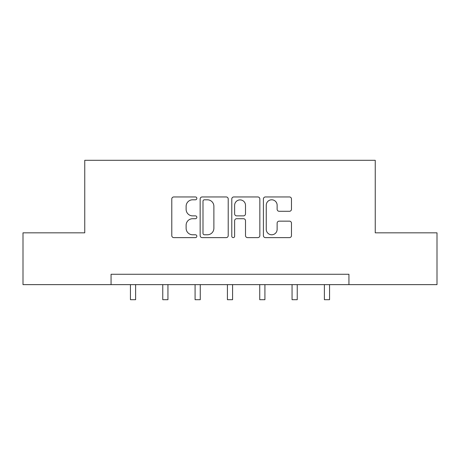 <?xml version="1.0" encoding="UTF-8"?>
<svg xmlns="http://www.w3.org/2000/svg" width="460" height="460" viewBox="0 0 460 460"><rect width="100%" height="100%" fill="white"/><g stroke="black" fill="none" stroke-linecap="round" stroke-linejoin="round"><path stroke-width="0.69" d="M196.845 198.375A1.426 1.426 0 0 0 195.425 196.949L173.817 196.949A2.035 2.035 0 0 0 171.781 198.984L171.781 235.595A2.035 2.035 0 0 0 173.817 237.624L195.425 237.624A1.426 1.426 0 0 0 196.845 236.204A1.426 1.426 0 0 0 195.425 234.778L192.625 234.778A6.509 6.509 0 0 1 186.122 228.269L186.122 225.222A6.509 6.509 0 0 1 192.625 218.713L195.425 218.713A1.426 1.426 0 0 0 196.845 217.287A1.426 1.426 0 0 0 195.425 215.867L192.625 215.867A6.509 6.509 0 0 1 186.122 209.357L186.122 206.304A6.509 6.509 0 0 1 192.625 199.795L195.425 199.795A1.426 1.426 0 0 0 196.845 198.375M289.438 211.289A2.035 2.035 0 0 0 291.473 209.254L291.473 198.984A2.035 2.035 0 0 0 289.438 196.949L265.443 196.949A2.035 2.035 0 0 0 263.407 198.984L263.407 235.595A2.035 2.035 0 0 0 265.443 237.624L289.438 237.624A2.035 2.035 0 0 0 291.473 235.595L291.473 223.186A2.035 2.035 0 0 0 289.438 221.151L279.168 221.151A2.035 2.035 0 0 0 277.133 223.186L277.133 229.339A5.439 5.439 0 0 1 271.693 234.778A5.439 5.439 0 0 1 266.254 229.339L266.254 205.235A5.439 5.439 0 0 1 271.693 199.795A5.439 5.439 0 0 1 277.133 205.235L277.133 209.254A2.035 2.035 0 0 0 279.168 211.289L289.438 211.289M111.061 284.631L23 284.631L23 232.829L84.749 232.829L84.749 160.304L375.251 160.304L375.251 232.829L437 232.829L437 284.631L348.939 284.631L348.939 274.269L111.061 274.269L111.061 284.631L348.939 284.631M228.217 198.984A2.035 2.035 0 0 0 226.188 196.949L202.187 196.949A2.035 2.035 0 0 0 200.152 198.984L200.152 235.595A2.035 2.035 0 0 0 202.187 237.624L226.188 237.624A2.035 2.035 0 0 0 228.217 235.595L228.217 198.984M233.812 196.949L257.813 196.949A2.035 2.035 0 0 1 259.848 198.984L259.848 235.595A2.035 2.035 0 0 1 257.813 237.624L247.543 237.624A2.035 2.035 0 0 1 245.508 235.595L245.508 220.748A2.035 2.035 0 0 0 243.472 218.713L236.658 218.713A2.035 2.035 0 0 0 234.629 220.748L234.629 236.204A1.426 1.426 0 0 1 233.203 237.624A1.426 1.426 0 0 1 231.782 236.204L231.782 198.984A2.035 2.035 0 0 1 233.812 196.949M204.424 199.795A1.426 1.426 0 0 0 202.998 201.221L202.998 233.358A1.426 1.426 0 0 0 204.424 234.778L207.374 234.778A6.509 6.509 0 0 0 213.883 228.269L213.883 206.304A6.509 6.509 0 0 0 207.374 199.795L204.424 199.795M245.508 205.338A5.439 5.439 0 0 0 240.068 199.899A5.439 5.439 0 0 0 234.629 205.338L234.629 213.831A2.035 2.035 0 0 0 236.658 215.867L243.472 215.867A2.035 2.035 0 0 0 245.508 213.831L245.508 205.338M130.439 284.631L130.439 299.696L135.619 299.696L135.619 284.631M162.76 284.631L162.76 299.696L167.94 299.696L167.94 284.631M195.086 284.631L195.086 299.696L200.267 299.696L200.267 284.631M227.412 284.631L227.412 299.696L232.587 299.696L232.587 284.631M259.733 284.631L259.733 299.696L264.914 299.696L264.914 284.631M292.06 284.631L292.06 299.696L297.24 299.696L297.24 284.631M324.38 284.631L324.38 299.696L329.561 299.696L329.561 284.631"/></g></svg>
